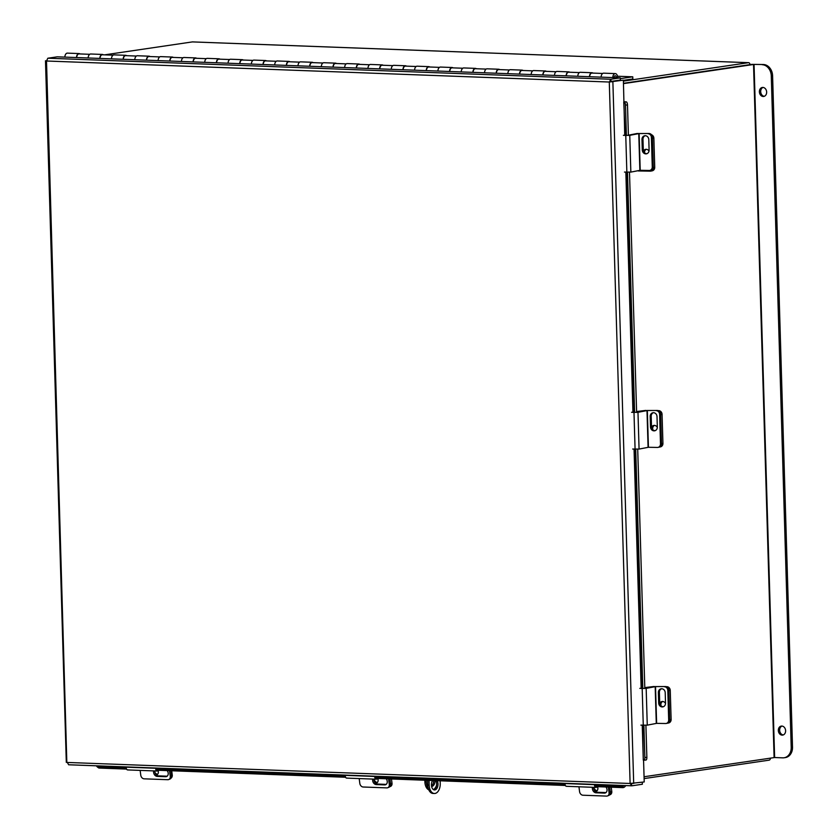 <?xml version="1.0" encoding="UTF-8"?>
<svg xmlns="http://www.w3.org/2000/svg" width="838" height="838" viewBox="0 0 838 838"><rect width="100%" height="100%" fill="white"/><g stroke="black" fill="none" stroke-linecap="round" stroke-linejoin="round"><path stroke-width="1.26" d="M770.562 758.076A2.556 1.54 92.1 0 1 769.137 760.15L644.108 778.586M644.055 776.742L774.626 757.531L754.053 64.411L763.523 64.526L751.78 64.369L623.472 83.297L748.533 64.851M623.409 81.129L748.439 62.682A2.556 1.54 92.1 0 1 748.617 62.672L192.51 41.9A2.556 1.54 -87.9 0 1 192.677 41.921M192.51 41.9A2.556 1.54 -87.9 0 0 192.342 41.91L104.572 54.858M750.031 64.631A2.556 1.54 92.1 0 0 748.617 62.672M623.388 80.354L632.826 78.961L632.763 76.813L617.459 76.237M620.34 78.646L632.763 76.813M601.118 77.148A3.981 2.399 -87.9 0 1 603.664 73.168L615.322 73.597A3.981 2.399 92.1 0 0 612.777 77.578M617.564 77.766A3.981 2.399 92.1 0 0 615.322 73.597M616.265 77.714A1.823 1.1 92.1 0 0 615.239 75.755A1.823 1.1 92.1 0 0 614.076 77.63M589.46 76.708A3.981 2.399 -87.9 0 1 592.005 72.728A3.981 2.399 -87.9 0 1 592.958 73.095M577.801 76.279A3.981 2.399 -87.9 0 1 580.346 72.288L592.005 72.728M566.142 75.839A3.981 2.399 -87.9 0 1 568.688 71.859A3.981 2.399 -87.9 0 1 569.641 72.225M554.494 75.41A3.981 2.399 -87.9 0 1 557.029 71.419L568.688 71.859M542.835 74.97A3.981 2.399 -87.9 0 1 545.37 70.989A3.981 2.399 -87.9 0 1 546.324 71.356M531.177 74.53A3.981 2.399 -87.9 0 1 533.722 70.549L545.37 70.989M519.518 74.1A3.981 2.399 -87.9 0 1 522.064 70.12A3.981 2.399 -87.9 0 1 523.006 70.486M507.859 73.66A3.981 2.399 -87.9 0 1 510.405 69.68L522.064 70.12M496.201 73.231A3.981 2.399 -87.9 0 1 498.746 69.24A3.981 2.399 -87.9 0 1 499.689 69.617M484.542 72.791A3.981 2.399 -87.9 0 1 487.088 68.81L498.746 69.24M472.883 72.361A3.981 2.399 -87.9 0 1 475.429 68.37A3.981 2.399 -87.9 0 1 476.372 68.747M461.225 71.921A3.981 2.399 -87.9 0 1 463.77 67.941L475.429 68.37M449.566 71.481A3.981 2.399 -87.9 0 1 452.111 67.501A3.981 2.399 -87.9 0 1 453.065 67.878M437.907 71.052A3.981 2.399 -87.9 0 1 440.453 67.061L452.111 67.501M426.249 70.612A3.981 2.399 -87.9 0 1 428.794 66.631A3.981 2.399 -87.9 0 1 429.747 66.998M414.59 70.183A3.981 2.399 -87.9 0 1 417.135 66.192L428.794 66.631M402.931 69.743A3.981 2.399 -87.9 0 1 405.477 65.762A3.981 2.399 -87.9 0 1 406.43 66.129M391.273 69.313A3.981 2.399 -87.9 0 1 393.818 65.322L405.477 65.762M379.614 68.873A3.981 2.399 -87.9 0 1 382.159 64.893A3.981 2.399 -87.9 0 1 383.113 65.259M367.966 68.433A3.981 2.399 -87.9 0 1 370.501 64.453L382.159 64.893M356.307 68.004A3.981 2.399 -87.9 0 1 358.842 64.013A3.981 2.399 -87.9 0 1 359.795 64.39M344.648 67.564A3.981 2.399 -87.9 0 1 347.194 63.583L358.842 64.013M332.99 67.134A3.981 2.399 -87.9 0 1 335.535 63.143A3.981 2.399 -87.9 0 1 336.478 63.52M321.331 66.694A3.981 2.399 -87.9 0 1 323.877 62.714L335.535 63.143M309.672 66.265A3.981 2.399 -87.9 0 1 312.218 62.274A3.981 2.399 -87.9 0 1 313.161 62.651M298.014 65.825A3.981 2.399 -87.9 0 1 300.559 61.844L312.218 62.274M286.355 65.385A3.981 2.399 -87.9 0 1 288.901 61.404A3.981 2.399 -87.9 0 1 289.843 61.771M274.696 64.955A3.981 2.399 -87.9 0 1 277.242 60.965L288.901 61.404M263.038 64.516A3.981 2.399 -87.9 0 1 265.583 60.535A3.981 2.399 -87.9 0 1 266.536 60.902M251.379 64.086A3.981 2.399 -87.9 0 1 253.924 60.095L265.583 60.535M239.72 63.646A3.981 2.399 -87.9 0 1 242.266 59.666A3.981 2.399 -87.9 0 1 243.219 60.032M228.062 63.217A3.981 2.399 -87.9 0 1 230.607 59.226L242.266 59.666M216.403 62.777A3.981 2.399 -87.9 0 1 218.948 58.796A3.981 2.399 -87.9 0 1 219.902 59.163M204.744 62.337A3.981 2.399 -87.9 0 1 207.29 58.356L218.948 58.796M193.086 61.907A3.981 2.399 -87.9 0 1 195.631 57.916A3.981 2.399 -87.9 0 1 196.584 58.293M181.437 61.467A3.981 2.399 -87.9 0 1 183.972 57.487L195.631 57.916M169.779 61.038A3.981 2.399 -87.9 0 1 172.314 57.047A3.981 2.399 -87.9 0 1 173.267 57.424M158.12 60.598A3.981 2.399 -87.9 0 1 160.666 56.617L172.314 57.047M146.461 60.158A3.981 2.399 -87.9 0 1 149.007 56.177A3.981 2.399 -87.9 0 1 149.95 56.555M134.803 59.728A3.981 2.399 -87.9 0 1 137.348 55.748L149.007 56.177M123.144 59.289A3.981 2.399 -87.9 0 1 125.69 55.308A3.981 2.399 -87.9 0 1 126.632 55.675M111.485 58.859A3.981 2.399 -87.9 0 1 114.031 54.868L125.69 55.308M99.827 58.419A3.981 2.399 -87.9 0 1 102.372 54.439A3.981 2.399 -87.9 0 1 103.315 54.805M88.168 57.99A3.981 2.399 -87.9 0 1 90.713 53.999L102.372 54.439M64.851 57.11A3.981 2.399 -87.9 0 1 67.396 53.129L79.055 53.569A3.981 2.399 -87.9 0 1 80.008 53.936M76.509 57.55A3.981 2.399 -87.9 0 1 79.055 53.569M589.669 76.719A3.645 2.189 -87.9 0 1 591.995 73.063L602.69 73.461M566.352 75.849A3.645 2.189 -87.9 0 1 568.677 72.194L579.372 72.592M543.034 74.98A3.645 2.189 -87.9 0 1 545.36 71.324L556.055 71.722M519.717 74.111A3.645 2.189 -87.9 0 1 522.043 70.455L532.748 70.853M496.4 73.231A3.645 2.189 -87.9 0 1 498.736 69.575L509.431 69.983M473.082 72.361A3.645 2.189 -87.9 0 1 475.418 68.706L486.113 69.104M449.765 71.492A3.645 2.189 -87.9 0 1 452.101 67.836L462.796 68.234M426.448 70.622A3.645 2.189 -87.9 0 1 428.784 66.967L439.479 67.365M403.141 69.753A3.645 2.189 -87.9 0 1 405.466 66.097L416.161 66.495M379.824 68.884A3.645 2.189 -87.9 0 1 382.149 65.228L392.844 65.626M356.506 68.014A3.645 2.189 -87.9 0 1 358.832 64.348L369.527 64.756M333.189 67.134A3.645 2.189 -87.9 0 1 335.514 63.479L346.22 63.877M309.871 66.265A3.645 2.189 -87.9 0 1 312.207 62.609L322.902 63.007M286.554 65.395A3.645 2.189 -87.9 0 1 288.89 61.74L299.585 62.138M263.237 64.526A3.645 2.189 -87.9 0 1 265.573 60.87L276.268 61.268M239.919 63.657A3.645 2.189 -87.9 0 1 242.255 60.001L252.95 60.399M216.613 62.787A3.645 2.189 -87.9 0 1 218.938 59.131L229.633 59.529M193.295 61.918A3.645 2.189 -87.9 0 1 195.621 58.251L206.316 58.66M169.978 61.038A3.645 2.189 -87.9 0 1 172.303 57.382L182.998 57.78M146.66 60.168A3.645 2.189 -87.9 0 1 148.986 56.513L159.691 56.911M123.343 59.299A3.645 2.189 -87.9 0 1 125.679 55.643L136.374 56.041M100.026 58.43A3.645 2.189 -87.9 0 1 102.362 54.774L113.057 55.172M89.739 54.302L79.044 53.904A3.645 2.189 92.1 0 0 76.708 57.56M643.563 760.171L644.213 781.948L630.113 783.478L609.289 82.03L610.892 79.254L610.954 81.422L609.289 82.03L623.378 80.155L624.75 135.421M633.696 783.499L612.871 81.705L610.598 81.831L623.378 80.155M632.365 783.551L631.423 783.279L631.684 785.814L68.643 764.78L67.323 762.454L630.113 783.478L631.862 785.803L642.369 784.253L642.317 782.221M609.289 82.03L46.509 61.006L66.831 762.318M46.509 61.006L47.829 58.22L57.256 56.827L620.319 77.861L620.382 80.039L610.954 81.422M47.829 58.22L610.892 79.254L620.319 77.861M625.682 785.583A2.923 2.137 128.2 0 1 622.749 787.615L594.865 786.578M565.367 785.478L375.099 778.366M345.612 777.266L156.057 770.185M126.559 769.085L99.334 768.069A2.923 2.137 128.2 0 1 98.329 767.713L97.166 766.801A2.923 2.137 -51.8 0 0 98.161 767.147L99.334 768.069M96.559 765.817A2.923 2.137 -51.8 0 0 97.166 766.801M622.749 787.615L621.587 786.704L594.592 785.698M565.095 784.588L374.827 777.486M345.34 776.386L155.784 769.305M126.287 768.195L98.161 767.147M621.587 786.704A2.923 2.137 -51.8 0 0 623.954 785.52M625.2 135.452L623.755 101.985M624.205 101.974L626.269 101.859L624.017 101.775M642.254 725.226L643.291 760.192L642.704 725.268M645.909 725.299L646.863 757.353A2.923 1.131 86.2 0 1 645.909 760.066L643.909 760.202A2.923 1.131 -93.8 0 1 643.794 760.192L643.741 760.181M626.269 101.859A2.923 1.131 86.2 0 1 627.494 104.97L628.406 135.484M629.495 172.24L636.618 412.453M637.708 449.22L644.82 688.532M645.909 760.066A2.923 1.131 86.2 0 1 645.805 760.056L644.013 760.181M643.909 760.202A2.923 1.131 -93.8 0 0 644.851 757.489L646.863 757.353M627.494 104.97L625.494 105.096L626.395 135.526M627.484 172.282L634.617 412.495M635.707 449.262L642.809 688.574M643.898 725.341L644.851 757.489M625.494 105.096A2.923 1.131 -93.8 0 0 624.258 101.985M652.844 429.747A3.645 3.205 78.9 0 1 654.499 425.39M640.808 411.343L636.807 412.128M645.658 410.421L636.597 411.521M658.165 410.62L658.731 410.63A3.645 3.205 78.9 0 1 662.062 414.318L662.931 443.386A3.645 3.205 78.9 0 1 660.407 446.905L658.993 447.188A3.645 3.205 -101.1 0 0 661.507 443.658A3.645 3.205 78.9 0 1 658.993 447.188L657.977 447.387A3.645 3.205 -101.1 0 0 660.491 443.868L662.931 443.386M657.317 427.464A3.645 3.205 -101.1 0 0 651.566 427.296M662.062 414.318L660.637 414.601L661.507 443.658L660.627 414.171L659.621 414.37L660.491 443.868M375.518 783.205A3.645 2.807 -112.4 0 0 375.623 783.205A3.645 2.807 -112.4 0 0 376.566 783.048A3.645 2.807 -112.4 0 0 377.781 778.617M377.383 782.472A3.645 2.807 67.6 0 1 374.094 779.13M391.472 778.984L392.006 783.184A3.645 2.807 67.6 0 1 390.487 786.453L389.722 786.767M595.284 791.418A3.645 2.807 -112.4 0 0 595.389 791.418A3.645 2.807 -112.4 0 0 596.331 791.25A3.645 2.807 -112.4 0 0 597.546 786.83M597.138 790.674A3.645 2.807 67.6 0 1 593.859 787.332M611.237 787.186L611.771 791.397A3.645 2.807 67.6 0 1 610.242 794.654L609.477 794.979M661.046 705.826A3.645 3.205 78.9 0 1 662.69 701.469M649 687.422L644.998 688.218M653.85 686.5L644.789 687.6M666.357 686.699L666.933 686.71A3.645 3.205 78.9 0 1 670.253 690.407L671.123 719.465A3.645 3.205 78.9 0 1 668.609 722.985L667.184 723.267A3.645 3.205 -101.1 0 0 669.698 719.748A3.645 3.205 78.9 0 1 667.184 723.267L666.168 723.466A3.645 3.205 -101.1 0 0 668.682 719.947L671.123 719.465M665.519 703.553A3.645 3.205 -101.1 0 0 659.757 703.386M670.253 690.407L668.839 690.68L669.698 719.748L668.818 690.25L667.813 690.449L668.682 719.947M647.345 410.515L637.98 412.306L639.069 449.074L648.434 447.283L647.345 410.515L657.296 410.473L645.082 410.505L636.618 412.17M657.977 447.387A3.645 3.205 -101.1 0 1 657.38 447.44L648.434 447.283M655.159 430.659A3.865 3.394 78.9 0 1 651.514 426.741L651.199 416.287A3.865 3.394 78.9 0 1 653.368 412.694M657.296 410.473A3.645 3.205 78.9 0 1 660.627 414.171M650.498 426.94A3.865 3.394 -101.1 0 0 657.327 427.066L657.013 416.601A3.865 3.394 -101.1 0 0 650.183 416.486L650.498 426.94L651.514 426.741M659.621 414.37A3.645 3.205 -101.1 0 0 656.29 410.672M639.069 449.074L632.69 449.042M631.601 412.286L637.98 412.306M655.536 686.594L646.171 688.396L647.261 725.153L656.625 723.362L655.536 686.594L665.498 686.552L653.273 686.584L644.81 688.249M666.168 723.466A3.645 3.205 -101.1 0 1 665.571 723.519L656.625 723.362M663.35 706.738A3.865 3.394 78.9 0 1 659.705 702.82L659.391 692.366A3.865 3.394 78.9 0 1 661.57 688.773M665.498 686.552A3.645 3.205 78.9 0 1 668.818 690.25M658.689 703.019A3.865 3.394 -101.1 0 0 665.519 703.145L665.215 692.68A3.865 3.394 -101.1 0 0 658.385 692.565L658.689 703.019L659.705 702.82M667.813 690.449A3.645 3.205 -101.1 0 0 664.482 686.751M647.261 725.153L640.892 725.132M639.803 688.365L646.171 688.396M597.871 786.693L596.3 787.343A2.42 1.456 92.1 0 1 595.912 787.416A2.42 1.456 92.1 0 1 594.571 784.661L594.592 784.42M609.697 787.133L610.326 792.151A3.645 2.807 67.6 0 1 608.807 795.409L607.54 795.932A3.645 2.807 -112.4 0 1 606.597 796.1L582.923 795.22A3.645 2.807 -112.4 0 1 579.561 791.575L578.953 786.777M608.346 787.081L609.058 792.675L610.326 792.151M605.989 792.57A3.865 2.985 67.6 0 1 605.665 792.58L597.264 792.266A3.865 2.985 67.6 0 1 593.692 787.332M592.539 787.291A3.865 2.985 -112.4 0 0 595.996 792.79L604.387 793.104A3.865 2.985 -112.4 0 0 605.392 792.926A3.865 2.985 -112.4 0 0 605.937 786.987M607.54 795.932A3.645 2.807 -112.4 0 0 609.058 792.675M566.802 786.243A2.42 1.456 -87.9 0 1 566.415 786.306A2.42 1.456 -87.9 0 1 565.074 783.551L565.095 783.321M378.116 778.481L376.534 779.13A2.42 1.456 92.1 0 1 376.147 779.204A2.42 1.456 92.1 0 1 374.806 776.449L374.827 776.218M389.932 778.921L390.571 783.939A3.645 2.807 67.6 0 1 389.052 787.196L387.774 787.73A3.645 2.807 -112.4 0 1 386.831 787.888L363.168 787.008A3.645 2.807 -112.4 0 1 359.806 783.362L359.198 778.565M388.591 778.869L389.293 784.462L390.571 783.939M386.224 784.358A3.865 2.985 67.6 0 1 385.899 784.368L377.509 784.054A3.865 2.985 67.6 0 1 373.937 779.12M372.774 779.078A3.865 2.985 -112.4 0 0 376.231 784.578L384.632 784.892A3.865 2.985 -112.4 0 0 385.627 784.714A3.865 2.985 -112.4 0 0 386.182 778.785M387.774 787.73A3.645 2.807 -112.4 0 0 389.293 784.462M347.047 778.031A2.42 1.456 -87.9 0 1 346.66 778.104A2.42 1.456 -87.9 0 1 345.308 775.349L345.34 775.108M644.485 152.631A3.645 3.205 78.9 0 1 646.308 149.311M632.659 171.748L638.273 170.638M651.493 134.729A3.645 3.205 78.9 0 1 653.87 138.239L654.729 167.307A3.645 3.205 78.9 0 1 652.215 170.826L650.791 171.109A3.645 3.205 -101.1 0 1 650.194 171.162L638.273 170.952M649.01 151.154A3.645 3.205 -101.1 0 0 643.49 150.966M650.791 171.109A3.645 3.205 -101.1 0 0 653.315 167.579L654.729 167.307M653.87 138.239L652.446 138.521L653.315 167.579M157.617 774.26A3.645 2.807 67.6 0 1 154.999 772.552M171.717 770.771L172.251 774.972A3.645 2.807 67.6 0 1 171.12 778.031M156.402 774.961A3.645 2.807 -112.4 0 0 156.811 774.836A3.645 2.807 -112.4 0 0 158.131 770.688M639.122 133.546L629.757 135.337L630.846 172.104L640.211 170.303L639.122 133.546L649.083 133.504L636.859 133.535L628.395 135.201M649.083 133.504A3.645 3.205 78.9 0 1 652.404 137.191L653.284 166.689A3.645 3.205 78.9 0 1 650.77 170.208L649.754 170.418A3.645 3.205 -101.1 0 1 649.157 170.47L640.211 170.303M646.936 153.679A3.865 3.394 78.9 0 1 643.291 149.772L642.976 139.307A3.865 3.394 78.9 0 1 645.155 135.714M642.275 149.971A3.865 3.394 -101.1 0 0 649.104 150.086L648.801 139.632A3.865 3.394 -101.1 0 0 641.971 139.506L642.275 149.971L643.291 149.772M649.754 170.418A3.645 3.205 -101.1 0 0 652.268 166.888L653.284 166.689M652.404 137.191L651.398 137.39L652.268 166.888M651.398 137.39A3.645 3.205 -101.1 0 0 648.067 133.703M630.846 172.104L624.478 172.073M623.388 135.316L629.757 135.337M159.063 770.3L157.492 770.95A2.42 1.456 92.1 0 1 157.104 771.023A2.42 1.456 92.1 0 1 155.763 768.268L155.784 768.037M170.889 770.74L171.528 775.758A3.645 2.807 67.6 0 1 170.009 779.015L168.731 779.539A3.645 2.807 -112.4 0 1 167.789 779.707L144.126 778.827A3.645 2.807 -112.4 0 1 140.763 775.181L140.145 770.384M169.548 770.688L170.25 776.281L171.528 775.758M167.181 776.177A3.865 2.985 67.6 0 1 166.856 776.187L158.466 775.873A3.865 2.985 67.6 0 1 154.894 770.939M153.731 770.897A3.865 2.985 -112.4 0 0 157.188 776.397L165.589 776.711A3.865 2.985 -112.4 0 0 166.584 776.533A3.865 2.985 -112.4 0 0 167.139 770.604M168.731 779.539A3.645 2.807 -112.4 0 0 170.25 776.281M128.005 769.85A2.42 1.456 -87.9 0 1 127.606 769.923A2.42 1.456 -87.9 0 1 126.266 767.168L126.287 766.927M764.329 96.297A4.557 3.614 81.6 0 1 760.695 91.635A4.557 3.614 81.6 0 1 763.02 87.435M759.385 91.824A4.557 3.614 81.6 0 1 762.36 87.456A4.557 3.614 81.6 0 1 766.655 92.096A4.557 3.614 81.6 0 1 763.69 96.464A4.557 3.614 81.6 0 1 759.385 91.824M783.289 734.926A4.557 3.614 81.6 0 1 779.654 730.265A4.557 3.614 81.6 0 1 781.98 726.075M778.334 730.464A4.557 3.614 81.6 0 1 781.309 726.096A4.557 3.614 81.6 0 1 785.615 730.736A4.557 3.614 81.6 0 1 782.64 735.104A4.557 3.614 81.6 0 1 778.334 730.464M754.053 64.411L623.482 83.622M763.523 64.526A10.946 8.694 81.6 0 1 772.594 75.745L792.518 747.077A10.946 8.694 81.6 0 1 785.374 757.583L784.054 757.772A10.946 8.694 -98.4 0 1 782.786 757.845L774.626 757.531M784.054 757.772A10.946 8.694 -98.4 0 0 791.208 747.266L792.518 747.077M772.594 75.745L771.285 75.944L791.208 747.266M771.285 75.944A10.946 8.694 -98.4 0 0 762.213 64.715M432.544 780.513A5.468 3.289 92.1 0 0 431.601 786.453A5.468 3.289 92.1 0 0 434.513 789.941A5.468 3.289 92.1 0 0 434.88 789.92A5.468 3.289 92.1 0 0 437.75 786.39A5.468 3.289 92.1 0 0 437.185 780.691M440.16 780.796L440.243 783.488A9.197 5.52 92.1 0 1 434.985 793.46A9.197 5.52 92.1 0 1 434.377 793.492A9.197 5.52 92.1 0 1 429.192 785.122L429.046 780.388M434.377 793.492L432.974 793.439A9.197 5.52 -87.9 0 1 427.789 785.07L427.652 780.335M433.822 789.784A5.468 3.289 92.1 0 0 436.42 786.075A5.468 3.289 92.1 0 0 435.791 780.639M433.602 780.555A5.447 3.268 -87.9 0 1 431.518 785.929M435.006 780.607A5.447 3.268 -87.9 0 1 431.895 786.411A5.447 3.268 -87.9 0 1 431.601 786.432M428.794 789.836A9.05 5.437 -87.9 0 1 424.897 781.875L424.845 780.23M433.476 789.606A9.05 5.437 92.1 0 0 436.546 785.269M424.897 781.875L426.301 781.927L426.249 780.283M426.301 781.927A9.05 5.437 92.1 0 0 428.26 788.307M192.342 41.91L748.439 62.682M625.839 172.178L632.962 412.39M634.052 449.147L641.154 688.469M68.8 764.769L631.496 785.782M641.615 688.501L634.513 449.189M633.413 412.422L626.29 172.209M390.55 783.792L392.006 783.184M610.315 791.994L611.771 791.397M646.988 410.536L648.078 447.303M633.989 412.464L635.078 449.231M651.199 416.287L650.183 416.486M655.18 686.615L656.28 723.383M642.18 688.543L643.27 725.31M659.391 692.366L658.385 692.565M594.571 784.661L565.074 783.551M597.264 792.266L595.996 792.79M605.665 792.58L604.387 793.104M374.806 776.449L345.308 775.349M377.509 784.054L376.231 784.578M385.899 784.368L384.632 784.892M171.465 775.297L172.251 774.972M638.765 133.567L639.865 170.324M625.766 135.494L626.855 172.251M642.976 139.307L641.971 139.506M155.763 768.268L126.266 767.168M158.466 775.873L157.188 776.397M166.856 776.187L165.589 776.711M753.53 64.432L774.103 757.562M427.789 785.07L429.192 785.122M611.038 81.412L612.327 81.464M66.307 762.402L45.482 60.745M566.415 786.306L595.912 787.416M346.66 778.104L376.147 779.204M127.606 769.923L157.104 771.023"/></g></svg>
